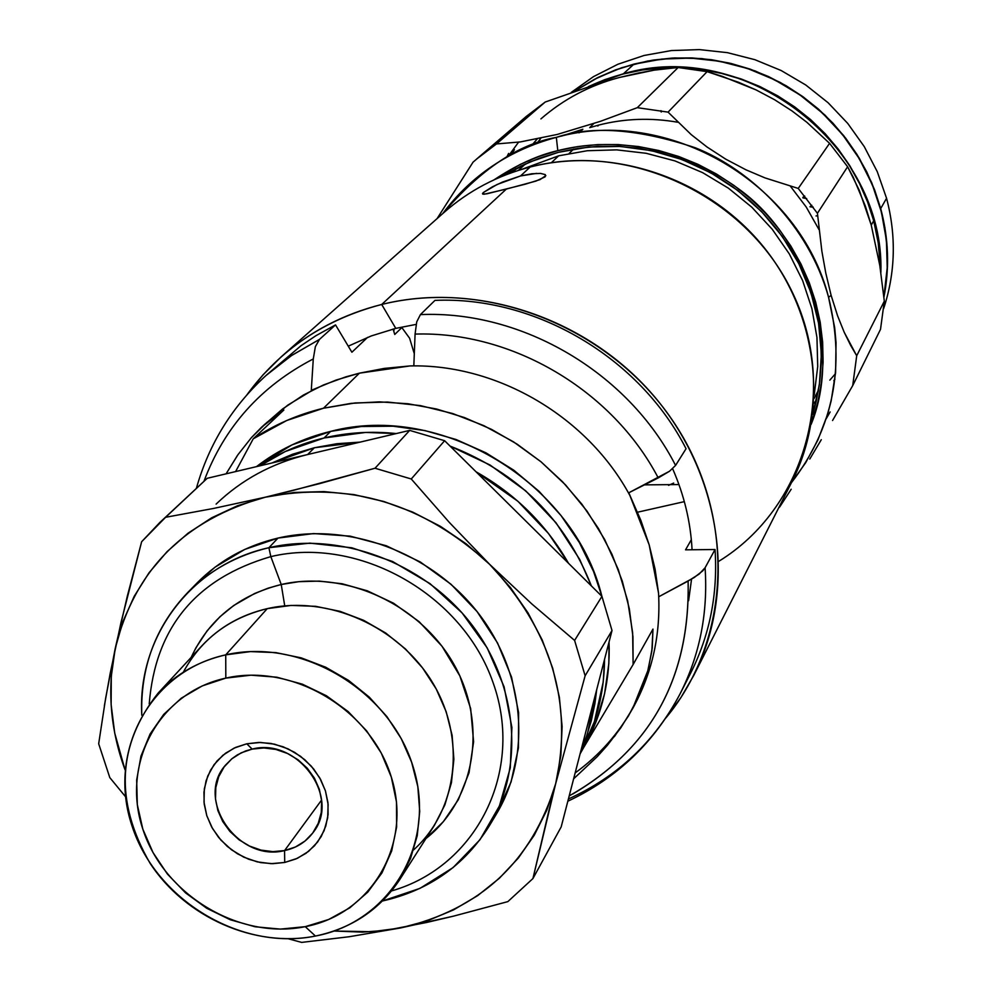 <?xml version="1.0" encoding="UTF-8"?>
<svg xmlns="http://www.w3.org/2000/svg" width="992" height="992" viewBox="0 0 992 992"><rect width="100%" height="100%" fill="white"/><g stroke="black" fill="none" stroke-linecap="round" stroke-linejoin="round"><path stroke-width="1.49" d="M237.386 455.526L226.102 473.829L238.006 454.634L251.435 437.608L261.628 427.143L283.861 410.006L253.245 438.799C274.499 424.626 297.91 414.433 323.491 408.22L359.426 373.166L345.886 376.848L323.479 384.958L303.403 395.052L282.621 408.94L261.826 426.957M330.634 431.396C302.969 438.092 278.231 449.847 256.432 466.662L292.082 444.862L330.634 431.396L324.111 437.968L330.634 431.396L361.435 426.498L393.068 426.2L424.849 430.565L456.035 439.493L485.906 452.811L513.794 470.208L539.028 491.3L561.063 515.592L579.365 542.537L593.551 571.491L601.896 596.328C574.058 482.558 441.068 402.058 330.634 431.396M259.991 465.818C279.384 452.86 300.75 443.585 324.111 437.968L285.324 451.496L259.991 465.818M314.377 447.752L292.59 454.224L271.87 463.004L314.377 447.752L307.632 454.534L314.377 447.752L360.195 442.11L337.007 443.697L314.377 447.752M216.107 504.11C241.515 479.731 272.031 463.202 307.632 454.534M264.07 424.898L287.779 405.133L314.452 389.038L311.29 390.315L313.286 358.943C260.809 386.223 224.39 426.957 204.017 481.145C224.39 426.957 260.809 386.223 313.286 358.943L315.357 346.679L319.486 339.388L291.264 355.731L265.819 375.67M367.598 337.354L351.887 352.234L335.532 324.892L315.878 335.73L301.06 345.687L266.997 374.616L291.921 355.285L319.486 339.388L335.532 324.892L319.486 339.388L315.357 346.679L313.286 358.943L311.29 390.315L336.065 380.072L359.426 373.166L384.214 368.416L410.08 365.924C497.748 363.816 588.144 417.148 630.317 496.285L628.816 492.764L658.242 477.908L669.488 471.262L675.577 465.422C628.221 372.595 522.214 310.174 420.422 314.6L416.727 321.867L415.078 334.093C511.959 330.956 612.287 390.079 658.242 477.908C612.287 390.079 511.959 330.956 415.078 334.093L413.838 365.527L415.078 334.093L416.727 321.867L420.422 314.6L434.967 300.39L420.422 314.6C522.214 310.174 628.221 372.595 675.577 465.422L686.055 448.719C639.505 357.331 535.221 295.951 434.967 300.39M414.296 353.747L409.609 338.235L401.847 327.571L394.742 334.478L393.105 329.046M251.435 437.608L266.972 422.369L283.861 410.006L253.245 438.799L286.738 420.509L323.491 408.22L355.099 402.95L387.574 402.058L420.298 405.592L452.637 413.515L483.935 425.692L513.571 441.874L540.975 461.764L565.589 484.964L586.942 511.016L604.612 539.4L618.276 569.544L627.663 600.854L632.636 632.722L633.119 664.528L583.73 747.435L633.119 664.528L632.946 636.715L629.325 608.79L622.306 581.176L611.965 554.28L598.449 528.513L581.932 504.258L562.687 481.901L540.975 461.764L517.13 444.168L491.524 429.375L464.529 417.595L436.554 409.014L408.047 403.756L379.415 401.859L351.081 403.372L323.491 408.22L359.426 373.166L410.08 365.924C497.748 363.816 588.144 417.148 630.317 496.285L640.869 520.403L649.165 544.806L628.816 492.764L669.488 471.262L675.577 465.422L686.055 448.719M632.859 708.214L634.173 705.771C652.637 671.299 660.759 633.727 658.539 593.092L649.165 544.806L655.08 569.148L658.539 593.092C660.759 633.739 652.624 671.299 634.173 705.783M680.041 693.904C699.744 655.067 708.09 613.019 705.089 567.759L699.149 574.083L688.113 581.064C690.271 676.408 651.818 747.385 572.781 793.997M633.429 707.135C618.797 733.398 599.366 755.334 575.149 772.942M569.197 795.906C650.504 749.741 690.134 678.131 688.113 581.064L659.085 596.576L694.214 577.53L702.807 570.797L705.089 567.759L715.034 549.518L685.546 549.828L691.337 539.685M684.344 501.642L637.558 512.207M567.833 801.226C617.284 777.951 654.757 742.041 680.252 693.507L690.482 673.469C709.764 635.252 717.948 593.935 715.034 549.518L705.089 567.759C708.09 612.845 699.806 654.757 680.252 693.507C655.03 741.458 617.756 776.612 568.404 798.969M580.903 750.708L585.912 738.246L591.232 721.06L594.952 703.328L596.688 689.738L587.363 734.08L580.903 750.721M568.515 563.295C546.245 524.594 515.431 494.103 476.073 471.82L517.861 501.245L548.477 533.46L568.515 563.295M580.072 753.932L594.419 721.606L603.223 682L604.537 659.382C604.277 693.606 596.13 725.115 580.072 753.92L584.846 745.438C602.355 713.967 610.427 679.483 609.038 642.01L608.828 663.673L604.55 693.854L595.708 722.635L584.71 745.674M591.381 585.925L579.675 559.401L556.004 522.772L525.698 490.854L489.974 464.975L450.058 446.078C518.01 472.688 565.118 519.3 591.381 585.925M396.279 433.566L365.639 432.438L324.111 437.968C347.51 432.45 371.566 430.987 396.267 433.566M582.403 749.654L584.846 745.438M253.245 438.799L235.6 471.584L253.245 438.799M597.283 756.611L573.624 778.819L597.283 756.611L607.389 745.314L620.756 727.88L632.71 708.486L648.198 669.786L652.228 647.962L652.972 629.089L633.119 664.528L652.972 629.089L651.868 650.95L647.354 672.874L639.505 694.623L628.444 715.976L614.308 736.709M688.597 600.743L691.56 579.13M692.069 549.754C690.63 522.003 684.145 494.996 672.638 468.745M416.132 324.396L395.771 328.377L381.709 304.47C486.167 278.268 609.237 326.79 672.576 420.472C736.25 513.992 731.935 638.823 665.88 717.935L680.971 697.5L693.743 675.44C736.833 590.761 722.449 478.02 655.811 398.263C589.211 318.482 477.301 280.699 381.709 304.47L506.366 189.063L484.282 194.209L482.496 193.589L483.364 192.522L492.367 186.856L502.535 182.057L520.54 175.944L530.174 167.028C497.438 175.547 468.695 190.712 443.957 212.511L281.034 356.984C309.752 331.688 343.306 314.179 381.709 304.47L395.771 328.377L371.38 335.904L348.266 346.171M247.008 394.704L262.942 374.926L281.034 356.984M545.848 175.634L540.045 179.614L525.09 184.252L486.874 193.812L482.806 194.147L483.364 192.522L483.86 194.234L483.364 192.522L497.153 184.462L520.54 175.944L531.848 173.774L540.578 173.426L545.29 174.617L545.141 176.836L535.866 181.114L506.366 189.063L381.709 304.47C324.843 319.325 279.818 349.581 246.624 395.238M394.221 328.761L393.787 331.316L394.221 328.761M558.645 155.818L521.767 169.347L558.645 155.818L587.326 150.722L616.702 149.866L646.152 153.289L675.006 160.927L702.634 172.645L728.426 188.182L751.8 207.192L772.235 229.264L789.297 253.89L802.602 280.525L811.89 308.586L816.949 337.441L817.718 366.457L814.196 395.014L817.718 366.457L816.949 337.441L811.89 308.586L802.602 280.525L789.297 253.89L772.235 229.264L751.8 207.192L728.426 188.182L702.634 172.645L675.006 160.927L646.152 153.289L616.702 149.866L587.326 150.722L558.645 155.818L551.316 162.75L558.645 155.818M677.759 122.239C650.938 117.564 624.625 118.494 598.833 125.042L597.792 126.034L598.833 125.042L589.955 127.571M525.45 163.928L518.357 170.401M644.465 484.865L678.962 484.567M569.11 153.45L573.698 149.06L569.11 153.45M814.048 398.561L818.512 390.067M819.032 229.66L806.26 207.092L790.5 186.335M693.743 675.44L792.186 481.219C829.3 408.233 817.743 312.22 761.893 244.85C706.068 177.494 611.655 146.134 530.174 167.028C630.763 140.666 748.328 197.073 793.24 294.19C838.984 390.997 804.487 508.586 718.927 561.212M540.578 173.426L545.29 174.617M530.174 167.028L520.54 175.944L536.647 173.377M489.329 825.84C464.64 865.346 429.028 890.407 382.466 900.996L419.963 888.373L453.034 867.628L479.992 839.716L499.435 805.913L510.285 767.882L511.897 727.496L504.097 686.824L487.221 647.95L462.086 612.92L429.97 583.594L392.559 561.497L351.813 547.782L309.864 543.132L268.906 547.708L270.828 556.624L281.232 584.511C238.948 595.163 208.928 619.442 191.171 657.386L195.932 647.764L207.179 630.726L220.026 616.689L233.728 605.504L254.646 593.489L268.237 588.132L281.232 584.511L284.741 605.876L281.232 584.511L298.902 581.672L319.263 581.101L342.215 583.78L367.288 590.798L393.477 603.186L419.12 621.674L442.023 646.251L459.842 675.899L470.667 708.61L473.606 741.768L469.03 772.78L458.304 799.75L443.325 821.711L425.952 838.55C475.205 799.626 487.99 724.42 453.989 664.466C420.372 604.339 345.166 569.718 281.232 584.511L270.828 556.624C195.883 578.497 155.36 627.589 149.222 703.911C155.36 627.589 195.883 578.497 270.828 556.624L268.906 547.708C339.549 531.352 422.394 561.856 470.034 622.418C517.762 682.942 525.053 766.419 489.329 825.84L496.471 813.911C531.948 754.912 524.743 672.092 477.45 612.076C430.243 552.011 348.105 521.804 278.02 538.073C246.165 545.662 219.195 560.604 197.123 582.912L187.389 592.856C209.634 570.388 236.803 555.334 268.906 547.708L278.02 538.073L268.906 547.708C190.774 564.733 137.144 637.298 141.794 715.282C140.232 667.554 155.434 626.746 187.389 592.856M270.828 556.624C358.93 535.593 462.929 594.468 493.235 683.091C524.706 771.429 476.383 866.748 391.58 890.915C476.383 866.748 524.706 771.429 493.235 683.091C462.929 594.468 358.93 535.593 270.828 556.624M183.309 672.216C201.19 639.183 229.177 617.991 267.245 608.642C241.18 614.718 219.381 627.118 201.847 645.842L158.088 693.16C176.179 673.853 198.735 661.081 225.73 654.856L267.245 608.642L225.73 654.856C149.891 671.262 107.012 751.899 131.986 825.84C155.88 900.042 240.87 951.254 315.456 936.051C254.671 948.129 185.306 917.364 149.928 863.052C114.477 801.362 117.205 744.732 158.088 693.16M315.456 936.051L305.238 926.664C239.258 940.18 163.916 894.809 142.823 829.114C120.751 763.629 158.832 692.478 225.816 678.119L225.73 654.856L225.816 678.119L202.294 685.894L181.325 698.157L163.717 714.401L150.102 733.993L140.976 756.127L136.673 779.972L137.305 804.611L142.823 829.114L153.004 852.55L167.437 874.088L185.591 892.899L206.795 908.312L230.243 919.745L255.093 926.764L280.401 929.107L305.238 926.664L328.662 919.497L349.779 907.841L367.784 892.13L381.945 872.923L391.691 850.925L396.626 826.993L396.502 802.044L391.307 777.058L381.226 753.002L366.631 730.868L348.093 711.512L326.356 695.727L302.275 684.145L276.805 677.201L250.988 675.18L225.816 678.119C292.479 662.768 370.934 709.54 391.307 777.058C412.697 844.366 371.504 914.128 305.238 926.664L315.456 936.051C390.377 921.965 437.236 843.113 413.131 766.828C390.166 690.308 301.196 637.31 225.73 654.856L250.468 651.595L275.888 652.612L301.221 657.87L325.723 667.244L348.626 680.45L369.247 697.091L386.954 716.67L401.214 738.581L411.606 762.166L417.83 786.681L419.715 811.419L417.248 835.624L410.502 858.576L399.726 879.619C379.862 909.565 351.763 928.376 315.456 936.051M284.568 850.578L295.442 846.994L304.978 841.055L312.716 833.044L318.234 823.348L321.272 812.46L321.656 800.916L319.35 789.31L314.476 778.224L307.284 768.23L298.121 759.835L287.469 753.461L275.863 749.431L263.884 747.956L252.154 749.096L246.797 743.789L260.524 742.45L274.536 744.174L288.126 748.886L300.601 756.35L311.314 766.184L319.734 777.889L325.438 790.86L328.116 804.438L327.67 817.929L324.111 830.664L317.638 841.985L308.599 851.347L297.439 858.291L284.716 862.457L284.568 850.578L321.569 800.073L284.568 850.578C238.117 862.519 194.395 799.192 225.705 764.919L231.967 758.682L237.423 754.85L245.557 750.981L252.154 749.096C297.377 737.056 341.446 797.481 313.174 832.412C306.119 841.91 296.583 847.974 284.568 850.578L284.716 862.457L271.089 863.672L257.226 861.874L243.796 857.162L231.483 849.772L220.869 840.063L212.511 828.518L206.795 815.709L204.017 802.255L204.327 788.826L207.712 776.104L214.024 764.708L222.964 755.21L234.062 748.117L246.797 743.789L252.154 749.096L241.267 752.792L231.768 758.855L224.118 766.952L218.711 776.699L215.797 787.598L215.524 799.081L217.88 810.588L222.766 821.562L229.921 831.445L238.998 839.753L249.538 846.077L261.032 850.107L272.899 851.632L284.568 850.578M246.797 743.789L258.776 742.45L271.039 743.454L283.117 746.778L294.537 752.296L304.854 759.785L313.658 768.961L320.602 779.452L325.438 790.86L327.955 802.726L328.079 814.606L325.798 826.014L321.222 836.541L314.526 845.754L305.982 853.331L295.914 858.96L284.716 862.457L272.825 863.685L260.673 862.606L248.732 859.258L237.46 853.79L227.267 846.387L218.55 837.335L211.643 826.981L206.795 815.709L204.191 803.954L203.955 792.149L206.088 780.754L210.527 770.201L217.087 760.889L225.556 753.201L235.588 747.422L246.797 743.789M399.726 879.619L434.409 825.294L444.862 804.921L451.434 782.713L453.877 759.314L452.129 735.419L446.189 711.748L436.232 689.006L422.542 667.889L405.53 649.028L385.69 633.008L363.642 620.322L340.045 611.345L315.617 606.323L291.115 605.418L267.245 608.642C327.819 594.754 399.057 626.473 432.611 682.657C466.463 738.705 457.758 810.278 413.602 849.908M98.679 743.777L109.802 777.604L98.679 743.777L105.698 697.934L115.221 648.483C134.552 570.028 184.549 519.61 265.199 497.228L237.534 505.734L211.668 517.799L188.034 533.212L167.028 551.676L148.986 572.83L134.205 596.304L122.896 621.662L115.221 648.483L111.29 676.296L111.129 704.642L114.712 733.051L125.029 769.792C110.248 729.405 106.975 688.969 115.221 648.483L127.373 595.932L141.645 541.731L159.675 522.635L207.229 478.293L409.684 430.392L375.026 468.236L319.288 483.712L265.199 497.228L213.54 508.45L165.602 517.291L141.645 541.731L120.987 622.517L110.124 673.692L104.396 705.672M109.802 777.604L125.575 796.787L109.802 777.604M549.332 808.79L555.718 783.531C532.121 861.502 480.326 909.664 400.322 928.004L453.406 916.174L507.854 901.616L532.927 878.565L555.718 783.531L585.131 675.775L612.014 630.515L561.187 826.894L532.927 878.565L507.854 901.616L453.406 916.174L426.634 922.473L386.359 930.298L362.7 932.12L333.982 931.029L371.926 931.711L400.322 928.004L427.701 920.688L453.629 909.85L477.636 895.652L499.323 878.304L518.308 858.08L534.217 835.276L546.766 810.29L555.718 783.531L585.131 675.775L612.014 630.515L601.933 596.366L612.014 630.515L561.187 826.894L532.927 878.565L549.332 808.79M301.655 942.4L349.296 936.721L400.322 928.004L349.296 936.721L301.655 942.4L288.325 938.792L301.655 942.4M409.684 430.392L444.627 440.708L601.933 596.366L574.604 640.423L585.131 675.775L574.604 640.423L531.836 603.954L489.676 564.386C551.378 629.908 573.388 702.956 555.718 783.531L560.864 755.458L562.104 726.553L559.376 697.314L552.705 668.273L542.202 639.964L528.017 612.882L510.409 587.537L489.676 564.386L449.314 522.412L411.258 478.987L444.627 440.708L601.933 596.366L574.604 640.423L531.836 603.954L489.676 564.386L466.203 543.864L440.423 526.343L412.784 512.132L383.805 501.493L354.02 494.611L323.962 491.598L294.178 492.478L265.199 497.228L213.54 508.45L165.602 517.291L207.229 478.293L409.684 430.392L375.026 468.236L411.258 478.987L444.627 440.708L409.684 430.392M207.229 478.293L159.675 522.635M196.652 583.395L215.128 567.114L244.751 549.432L278.02 538.073L313.633 533.572L350.188 536.151L386.235 545.736L420.298 561.98L451 584.251L477.102 611.63L497.562 643.027L511.562 677.139L518.593 712.603L518.419 747.98L511.091 781.907L496.992 813.043M291.97 490.742L265.199 497.228C348.452 480.847 423.274 503.242 489.676 564.386L449.314 522.412L411.258 478.987L375.026 468.236L291.97 490.742M828.568 297.29C845.668 366.693 833.292 428.482 791.455 482.67L805.653 462.743L817.892 439.989L827.502 414.619L831.122 401.053L835.599 372.508L836.045 342.662L834.656 327.509L828.568 297.29C808.753 225.296 750.696 169.706 695.367 147.796C638.439 128.848 592.1 125.376 556.338 137.367C518.295 144.15 480.426 169.558 442.742 213.59C471.225 175.522 509.094 150.127 556.338 137.367L557.802 150.648L556.338 137.367C667.678 105.797 799.887 183.061 828.568 297.29L831.122 295.38L828.568 297.29M837.583 315.803L831.122 295.38L837.583 315.803L844.242 332.32L837.583 315.803M850.652 345.365L844.242 332.32L856.704 355.756L850.652 345.365M852.723 385.59L856.704 355.756L852.723 385.59L880.512 329.356L852.723 385.59L832.561 420.509M809.782 459.036L821.302 439.704L809.782 459.036M791.182 489.254L779.712 506.937L791.182 489.254M778.757 507.706L779.712 506.937L778.757 507.706M494.14 179.775C516.51 164.945 537.726 155.236 557.802 150.648L577.567 146.63L597.754 144.596L618.177 144.572L638.612 146.556L658.862 150.536L678.726 156.488L697.996 164.337L716.472 174.022L733.968 185.442L750.299 198.474L765.303 212.995L778.832 228.854L790.748 245.88L800.928 263.909L809.274 282.745L815.709 302.213L820.186 322.09L822.641 342.19L823.087 362.316L821.5 382.255L817.929 401.81L811.121 424.378C842.456 348.242 808.368 238.44 738.432 188.753C669.538 138.644 599.937 139.736 557.802 150.648L538.656 156.587L520.316 164.374L494.14 179.775M558.298 152.346L588.839 147.027L620.149 146.444L651.446 150.648L681.988 159.538L711.028 172.93L737.85 190.514L761.782 211.842L782.266 236.406L798.796 263.599L810.985 292.739L818.561 323.132L821.376 354.032L819.367 384.698L812.634 414.396L816.205 401.363L819.739 381.97L821.302 362.204L820.868 342.252L818.425 322.326L813.998 302.622L807.612 283.328L799.329 264.653L789.235 246.785L777.43 229.896L764.014 214.185L749.134 199.789L732.939 186.868L715.604 175.547L697.289 165.937L678.181 158.15L658.49 152.26L638.414 148.304L618.152 146.345L597.903 146.37L577.89 148.378L558.298 152.346L539.313 158.236L521.135 165.962L503.415 175.782L529.827 161.994L558.298 152.346M582.85 129.258L579.03 132.841L582.85 129.258L561.385 136.14M873.716 220.782L871.249 225.097L879.805 265.521L884.318 301.159L880.512 329.356L884.318 301.159L856.704 355.756L884.318 301.159L879.805 265.521L871.249 225.097L873.716 220.782L867.529 201.81L859.481 183.458L849.648 165.912L838.116 149.333L825.009 133.92L810.464 119.821L794.617 107.173L777.641 96.1L759.698 86.726L740.974 79.149L721.655 73.433L701.952 69.638L680.909 67.741C768.602 69.862 851.855 135.966 873.716 220.782L878.875 246.028L880.735 271.548L877.982 240.176L873.716 220.782M673.68 483.067L668.571 485.336L673.68 483.067M830.143 411.953L826.224 418.686M829.585 143.332L847.614 166.743L853.331 177.456L865.384 206.138L871.249 225.097L859.295 190.34L847.614 166.743L817.433 213.292L821.884 251.311L825.766 272.974L831.122 295.38L825.766 272.974L821.884 251.311L817.433 213.292L847.614 166.743L829.585 143.332L798.238 188.43L817.433 213.292L798.238 188.43L829.585 143.332L806.806 122.239L829.585 143.332M792.05 110.968L806.806 122.239L792.05 110.968L774.64 99.758L792.05 110.968M678.131 67.518L707.11 71.647L722.188 76.31L756.078 89.912L774.64 99.758L756.078 89.912L738.457 82.237L707.11 71.647L668.062 112.133L691.226 134.627L706.887 146.903L725.735 159.154L745.959 169.806L765.043 177.915L798.238 188.43L765.043 177.915L745.959 169.806L725.735 159.154L706.887 146.903L691.226 134.627L668.062 112.133L707.11 71.647L678.131 67.518L637.31 107.669L668.062 112.133L637.31 107.669L678.131 67.518L654.1 70.159L678.131 67.518M638.24 73.048L654.1 70.159L619.38 77.488L638.24 73.048M676.47 67.617L662.16 67.902L642.481 69.973L623.212 73.978L604.537 79.856L588.938 86.44C616.33 73.544 645.507 67.27 676.47 67.617M510.992 154.864L514.426 149.693M834.917 379.229L833.813 380.717M816.342 400.743L813.762 403.248M513.918 171.864L515.679 168.727M531.786 145.316L537.106 139.066M508.152 156.389L518.58 142.166L508.152 156.389M540.913 118.904C563.58 99.163 589.732 85.349 619.38 77.488L599.168 83.216L619.38 77.488M522.995 119.313L545.178 102.052L599.168 83.216L545.178 102.052L526.281 116.436L476.532 159.117L496.496 143.939L545.178 102.052L496.496 143.939L520.329 141.93L557.157 134.466L600.396 121.334L637.31 107.669L600.396 121.334L557.157 134.466L520.329 141.93L496.496 143.939L476.532 159.117M480.054 156.153L473.06 162.155L480.054 156.153M437.075 218.612L473.06 162.155L437.075 218.612M508.611 153.413L506.714 157.182M886.563 198.276C896.396 235.786 895.454 272.502 883.711 308.413C895.454 272.502 896.396 235.786 886.563 198.276L880.698 208.556C888.596 238.204 889.675 267.753 883.922 297.203L887.48 266.352L887.146 246.983L884.889 227.652L880.698 208.556L886.563 198.276L877.275 171.703L864.243 146.58L847.738 123.417L828.109 102.746L805.752 84.99L781.175 70.531L754.862 59.681L727.421 52.663L699.41 49.6L671.423 50.555L644.056 55.478L617.892 64.257L593.439 76.669L571.206 92.442L593.439 76.669L617.892 64.257L644.056 55.478L671.423 50.555L699.41 49.6L727.421 52.663L754.862 59.681L781.175 70.531L805.752 84.99L828.109 102.746L847.738 123.417L864.243 146.58L877.275 171.703L886.563 198.276M816.019 215.958L817.234 215.772M574.207 91.4L597.99 77.45L615.635 69.862L634.037 64.058L653.034 60.103L672.415 58.057L692.007 57.933L711.611 59.731L731.017 63.463L750.039 69.093L768.478 76.545L786.148 85.771L802.863 96.658L818.462 109.108L832.784 122.996L845.68 138.186L857.014 154.504L866.698 171.79L874.609 189.869L880.698 208.556L871.745 182.751L859.32 158.261L843.634 135.569L824.997 115.122L803.756 97.315L780.357 82.51L755.222 70.978L728.872 62.955L701.828 58.59L674.585 57.945L647.714 61.02L621.699 67.729L597.035 77.922L574.207 91.4M540.814 138.31L537.118 143.294M524.16 164.523L523.627 165.577M593.7 123.603L589.732 127.621M660.833 110.707L661.205 111.997M809.956 206.77L811.803 205.282L809.956 206.77L813.229 207.254M802.962 197.284L804.648 196.019L802.962 197.284M804.71 196.081L802.813 197.507L804.71 196.081M802.912 197.892L806.682 198.549L802.912 197.892M810.216 206.559L813.031 206.981M661.094 110.757L661.391 111.798M623.422 73.78L633.838 64.244L615.821 69.899L594.357 79.372L574.331 91.351L597.779 77.649L615.424 70.048L633.838 64.244L652.823 60.289L672.216 58.243L691.821 58.119L711.425 59.929L730.831 63.662L749.865 69.279L768.304 76.744L785.986 85.969L802.702 96.856L818.313 109.318L832.635 123.206L845.531 138.396L856.877 154.715L866.562 172.013L874.473 190.092L880.561 208.779L884.752 227.9L887.022 247.231L887.344 266.6L883.897 296.943L887.257 268.857L886.439 240.386L881.442 212.127L872.328 184.698L859.308 158.695L842.63 134.714L822.653 113.262L799.825 94.823L774.64 79.794L747.646 68.522L719.448 61.231L690.668 58.069L661.912 59.086L633.838 64.244L623.422 73.78L642.692 69.787L662.358 67.716L682.248 67.592L702.138 69.44L721.841 73.234L741.148 78.951L759.872 86.527L777.802 95.902L794.778 106.962L810.625 119.61L825.17 133.709L838.265 149.122L849.784 165.689L859.618 183.235L867.665 201.574L873.853 220.546L878.118 239.928L880.425 259.532L880.871 272.502C885.1 145.539 745.166 37.535 623.422 73.78L588.343 86.626L604.748 79.658L623.422 73.78M813.775 403.087L816.391 400.557M537.168 139.054L534.812 141.757M515.84 168.64L514.054 171.814M540.727 138.322L537.007 143.332M523.999 164.598L523.392 165.8M817.234 392.534L818.226 391.642M829.833 380.134L835.5 373.662M196.404 488.238C209.002 443.722 232.525 405.84 266.997 374.616"/></g></svg>
